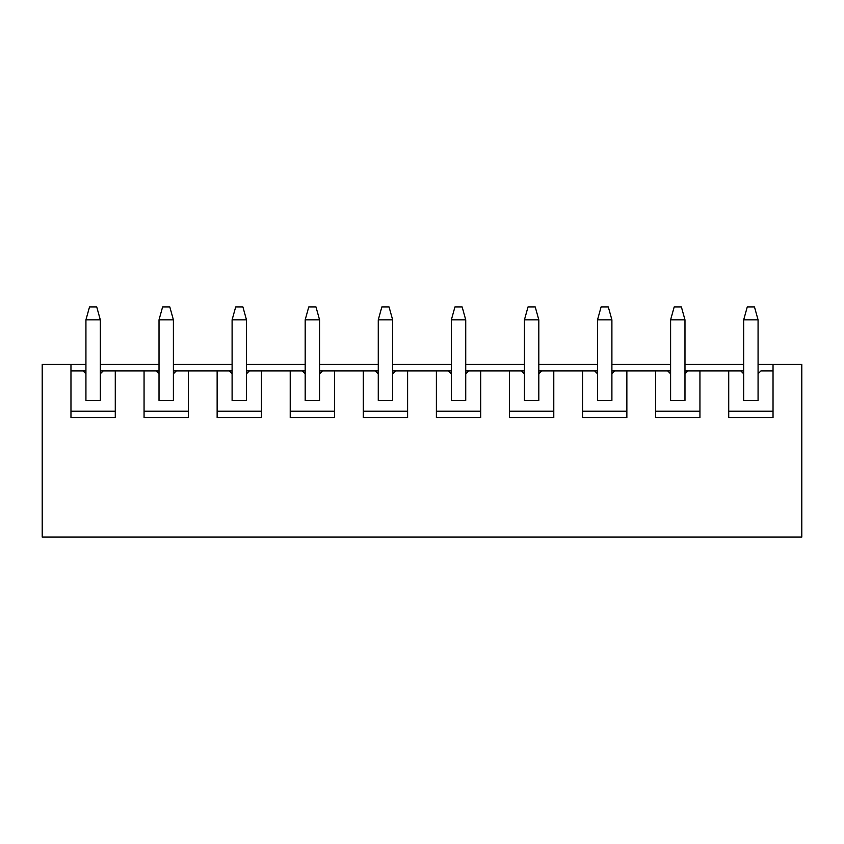 <?xml version="1.0" encoding="UTF-8"?>
<svg xmlns="http://www.w3.org/2000/svg" width="844" height="844" viewBox="0 0 844 844"><rect width="100%" height="100%" fill="white"/><g stroke="black" fill="none" stroke-linecap="round" stroke-linejoin="round"><path stroke-width="1.27" d="M743.68 373.808L743.68 319.855L743.68 400.425L743.68 373.808L740.8 370.927L743.68 370.927L699.94 370.927L699.94 417.685L655.63 417.685L655.63 370.927L626.86 370.927L626.86 417.685L582.55 417.685L582.55 370.927L553.78 370.927L553.78 417.685L509.47 417.685L509.47 370.927L480.7 370.927L480.7 417.685L436.39 417.685L436.39 370.927L407.61 370.927L407.61 417.685L363.3 417.685L363.3 370.927L334.53 370.927L334.53 417.685L290.22 417.685L290.22 370.927L261.45 370.927L261.45 417.685L217.14 417.685L217.14 370.927L188.37 370.927L188.37 417.685L144.06 417.685L144.06 370.927L115.28 370.927L115.28 417.685L70.97 417.685L70.97 364.45L42.2 364.45L42.2 537.09L801.8 537.09L42.2 537.09L42.2 364.45L85.93 364.45L70.97 364.45L70.97 417.685L115.28 417.685L115.28 370.927L159.02 370.927L144.06 370.927L144.06 417.685L188.37 417.685L188.37 370.927L232.1 370.927L217.14 370.927L217.14 417.685L261.45 417.685L261.45 370.927L305.18 370.927L290.22 370.927L290.22 417.685L334.53 417.685L334.53 370.927L378.27 370.927L363.3 370.927L363.3 417.685L407.61 417.685L407.61 370.927L451.35 370.927L436.39 370.927L436.39 417.685L480.7 417.685L480.7 370.927L524.43 370.927L509.47 370.927L509.47 417.685L553.78 417.685L553.78 370.927L597.51 370.927L582.55 370.927L582.55 417.685L626.86 417.685L626.86 370.927L670.6 370.927L655.63 370.927L655.63 417.685L699.94 417.685L699.94 370.927L740.8 370.927L743.68 373.808M758.07 319.855L758.07 373.808L758.07 319.855L743.68 319.855L747.278 306.91L754.473 306.91L758.07 319.855L754.473 306.91L747.278 306.91L743.68 319.855L758.07 319.855M670.6 373.808L670.6 319.855L670.6 400.425L670.6 373.808L667.72 370.927L670.6 373.808M684.98 319.855L684.98 373.808L684.98 319.855L670.6 319.855L674.198 306.91L681.382 306.91L684.98 319.855L681.382 306.91L674.198 306.91L670.6 319.855L684.98 319.855M597.51 373.808L597.51 319.855L597.51 400.425L597.51 373.808L594.64 370.927L597.51 373.808M611.9 319.855L611.9 373.808L611.9 319.855L597.51 319.855L601.107 306.91L608.302 306.91L611.9 319.855L608.302 306.91L601.107 306.91L597.51 319.855L611.9 319.855M524.43 373.808L524.43 319.855L524.43 400.425L524.43 373.808L521.55 370.927L524.43 373.808M538.82 319.855L538.82 373.808L538.82 319.855L524.43 319.855L528.027 306.91L535.223 306.91L538.82 319.855L535.223 306.91L528.027 306.91L524.43 319.855L538.82 319.855M451.35 373.808L451.35 319.855L451.35 400.425L451.35 373.808L448.47 370.927L451.35 373.808M465.73 319.855L465.73 373.808L465.73 319.855L451.35 319.855L454.948 306.91L462.143 306.91L465.73 319.855L462.143 306.91L454.948 306.91L451.35 319.855L465.73 319.855M378.27 373.808L378.27 319.855L378.27 400.425L378.27 373.808L375.39 370.927L378.27 373.808M392.65 319.855L392.65 373.808L392.65 319.855L378.27 319.855L381.857 306.91L389.052 306.91L392.65 319.855L389.052 306.91L381.857 306.91L378.27 319.855L392.65 319.855M305.18 373.808L305.18 319.855L305.18 400.425L305.18 373.808L302.31 370.927L305.18 373.808M319.57 319.855L319.57 373.808L319.57 319.855L305.18 319.855L308.777 306.91L315.972 306.91L319.57 319.855L315.972 306.91L308.777 306.91L305.18 319.855L319.57 319.855M232.1 373.808L232.1 319.855L232.1 400.425L232.1 373.808L229.22 370.927L232.1 373.808M246.49 319.855L246.49 373.808L246.49 319.855L232.1 319.855L235.698 306.91L242.893 306.91L246.49 319.855L242.893 306.91L235.698 306.91L232.1 319.855L246.49 319.855M159.02 373.808L159.02 319.855L159.02 400.425L159.02 373.808L156.14 370.927L159.02 373.808M173.4 319.855L173.4 373.808L173.4 319.855L159.02 319.855L162.618 306.91L169.802 306.91L173.4 319.855L169.802 306.91L162.618 306.91L159.02 319.855L173.4 319.855M85.93 373.808L85.93 319.855L85.93 400.425L85.93 373.808L83.06 370.927L85.93 370.927L70.97 370.927L83.06 370.927L85.93 373.808M100.32 319.855L100.32 373.808L100.32 319.855L85.93 319.855L89.527 306.91L96.722 306.91L100.32 319.855L96.722 306.91L89.527 306.91L85.93 319.855L100.32 319.855M760.94 370.927L773.03 370.927L760.94 370.927L758.07 373.808L758.07 400.425L758.07 373.808L760.94 370.927M801.8 537.09L801.8 364.45L773.03 364.45L773.03 417.685L728.72 417.685L728.72 370.927L728.72 417.685L773.03 417.685L773.03 364.45L801.8 364.45L801.8 537.09M100.32 364.45L159.02 364.45L100.32 364.45M173.4 364.45L232.1 364.45L173.4 364.45M246.49 364.45L305.18 364.45L246.49 364.45M319.57 364.45L378.27 364.45L319.57 364.45M392.65 364.45L451.35 364.45L392.65 364.45M465.73 364.45L524.43 364.45L465.73 364.45M538.82 364.45L597.51 364.45L538.82 364.45M611.9 364.45L670.6 364.45L611.9 364.45M684.98 364.45L743.68 364.45L684.98 364.45M758.07 364.45L773.03 364.45L758.07 364.45M100.32 370.927L115.28 370.927L100.32 370.927M173.4 370.927L188.37 370.927L173.4 370.927M246.49 370.927L261.45 370.927L246.49 370.927M319.57 370.927L334.53 370.927L319.57 370.927M392.65 370.927L407.61 370.927L392.65 370.927M465.73 370.927L480.7 370.927L465.73 370.927M538.82 370.927L553.78 370.927L538.82 370.927M611.9 370.927L626.86 370.927L611.9 370.927M684.98 370.927L699.94 370.927L684.98 370.927M728.72 411.207L773.03 411.207L728.72 411.207M758.07 400.425L743.68 400.425L758.07 400.425M684.98 400.425L684.98 373.808L684.98 400.425L670.6 400.425L684.98 400.425M655.63 411.207L699.94 411.207L655.63 411.207M687.86 370.927L684.98 373.808L687.86 370.927M611.9 400.425L611.9 373.808L611.9 400.425L597.51 400.425L611.9 400.425M582.55 411.207L626.86 411.207L582.55 411.207M614.78 370.927L611.9 373.808L614.78 370.927M538.82 400.425L538.82 373.808L538.82 400.425L524.43 400.425L538.82 400.425M509.47 411.207L553.78 411.207L509.47 411.207M541.69 370.927L538.82 373.808L541.69 370.927M465.73 400.425L465.73 373.808L465.73 400.425L451.35 400.425L465.73 400.425M436.39 411.207L480.7 411.207L436.39 411.207M468.61 370.927L465.73 373.808L468.61 370.927M392.65 400.425L392.65 373.808L392.65 400.425L378.27 400.425L392.65 400.425M363.3 411.207L407.61 411.207L363.3 411.207M395.53 370.927L392.65 373.808L395.53 370.927M319.57 400.425L319.57 373.808L319.57 400.425L305.18 400.425L319.57 400.425M290.22 411.207L334.53 411.207L290.22 411.207M322.45 370.927L319.57 373.808L322.45 370.927M246.49 400.425L246.49 373.808L246.49 400.425L232.1 400.425L246.49 400.425M217.14 411.207L261.45 411.207L217.14 411.207M249.36 370.927L246.49 373.808L249.36 370.927M173.4 400.425L173.4 373.808L173.4 400.425L159.02 400.425L173.4 400.425M144.06 411.207L188.37 411.207L144.06 411.207M176.28 370.927L173.4 373.808L176.28 370.927M100.32 400.425L100.32 373.808L100.32 400.425L85.93 400.425L100.32 400.425M70.97 411.207L115.28 411.207L70.97 411.207M103.2 370.927L100.32 373.808L103.2 370.927"/></g></svg>

